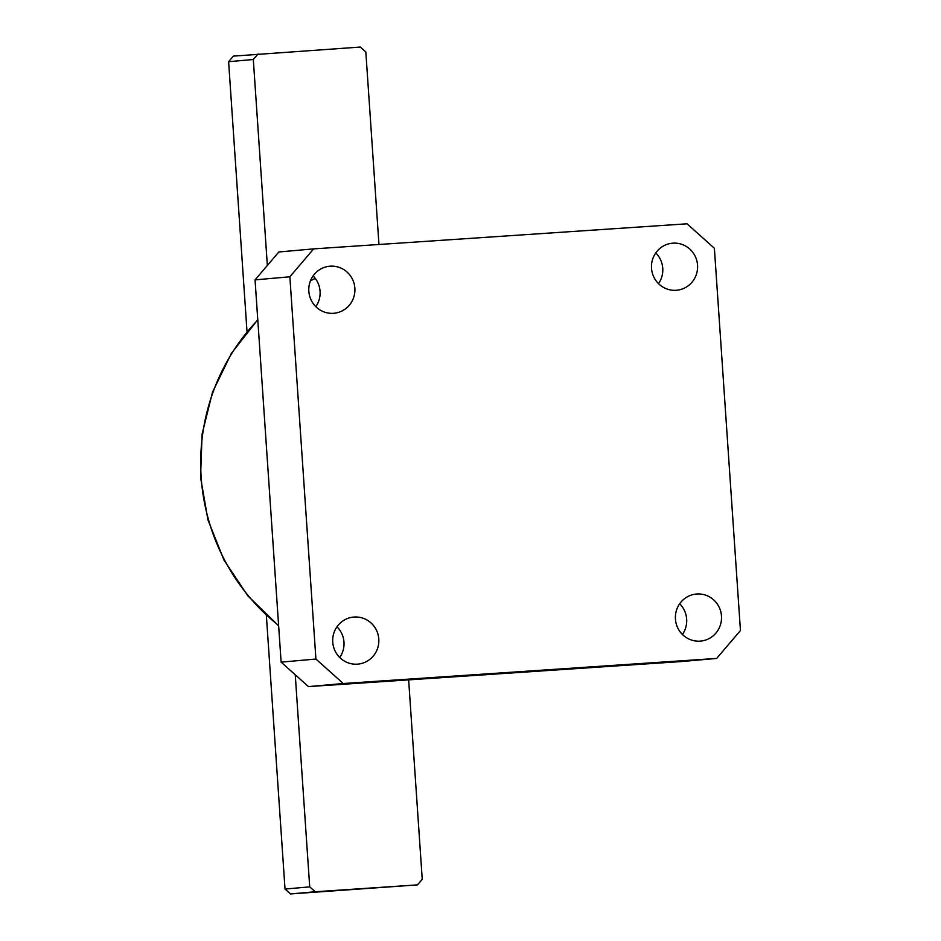 <?xml version="1.0" encoding="UTF-8"?>
<svg xmlns="http://www.w3.org/2000/svg" width="941" height="941" viewBox="0 0 941 941"><rect width="100%" height="100%" fill="white"/><g stroke="black" fill="none" stroke-linecap="round" stroke-linejoin="round"><path stroke-width="1.41" d="M603.463 666.663L633.058 664.534L603.463 666.663M721.476 616.026A23.619 23.066 -95.1 0 1 700.539 641.103A23.619 23.066 -95.1 0 1 675.438 619.119A23.619 23.066 -95.1 0 1 696.364 594.042A23.619 23.066 -95.1 0 1 721.476 616.026M679.696 603.757A23.619 23.066 -95.1 0 1 682.413 634.481M697.552 265.186A23.619 23.066 -95.1 0 1 676.626 290.251A23.619 23.066 -95.1 0 1 651.525 268.279A23.619 23.066 -95.1 0 1 672.45 243.201A23.619 23.066 -95.1 0 1 697.552 265.186M655.771 252.906A23.619 23.066 -95.1 0 1 658.5 283.641M354.863 288.205A23.619 23.066 -95.1 0 1 333.937 313.271A23.619 23.066 -95.1 0 1 308.836 291.298A23.619 23.066 -95.1 0 1 329.762 266.221A23.619 23.066 -95.1 0 1 354.863 288.205M313.082 275.925A23.619 23.066 -95.1 0 1 315.811 306.66M378.788 639.045A23.619 23.066 -95.1 0 1 357.851 664.123A23.619 23.066 -95.1 0 1 332.749 642.138A23.619 23.066 -95.1 0 1 353.675 617.073A23.619 23.066 -95.1 0 1 378.788 639.045M336.996 626.777A23.619 23.066 -95.1 0 1 339.725 657.5M716.654 658.429L343.277 683.519L315.917 659.053L289.863 276.783L313.647 248.883L687.024 223.805L714.384 248.271L740.449 630.529L716.654 658.429L681.849 661.523L308.472 686.601L343.277 683.519M642.891 663.676L630.564 664.534L642.844 663.676M308.472 686.601L281.112 662.135L255.058 279.877L278.842 251.976L313.647 248.883M281.112 662.135L315.917 659.053M255.058 279.877L289.863 276.783M643.938 663.546L634.763 664.181M644.973 663.487L635.022 664.181M633.34 664.346L642.421 663.711L633.152 664.346M285.017 889.057L309.707 886.869L315.188 891.762L417.475 884.881L290.487 893.95L285.017 889.057L266.35 615.355M315.188 891.762L290.487 893.95M247.013 331.679L228.604 61.694L233.368 56.119L360.356 47.05L365.826 51.943L378.964 244.495M309.707 886.869L295.251 674.779M267.35 265.468L253.305 59.506L228.604 61.694M408.641 679.873L422.238 879.306L417.475 884.881M258.069 53.919L253.305 59.506M315.247 278.407A204.703 199.927 84.9 0 0 310.471 280.771M257.787 319.999A204.703 199.927 84.9 0 0 201.162 477.228A204.703 199.927 84.9 0 0 278.618 625.436M315.2 278.336L310.518 280.653M257.763 319.658L231.345 353.451L212.513 392.162L202.103 434.072L200.551 477.287L207.949 519.914L223.958 560.048L247.871 595.876L278.642 625.824"/></g></svg>
